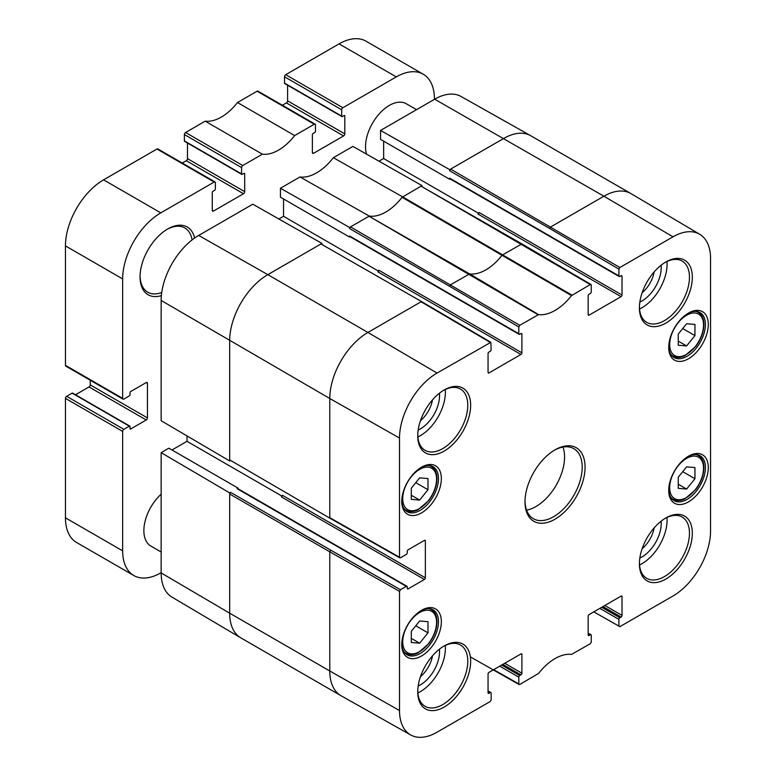 <?xml version="1.0" encoding="UTF-8"?>
<svg xmlns="http://www.w3.org/2000/svg" width="776" height="776" viewBox="0 0 776 776"><rect width="100%" height="100%" fill="white"/><g stroke="black" fill="none" stroke-linecap="round" stroke-linejoin="round"><path stroke-width="1.16" d="M678.263 334.068L686.605 323.738L694.947 324.436L694.947 335.601L686.605 345.941L678.263 345.242L678.263 334.068M686.605 345.941L678.263 341.12M694.947 335.601L682.725 328.549M678.263 477.191L686.605 466.861L694.947 467.559L694.947 478.724L686.605 489.064L678.263 488.356L678.263 477.191M686.605 489.064L678.263 484.243M694.947 478.724L682.725 471.662M411.299 488.201L419.641 477.861L427.983 478.569L427.983 489.734L419.641 500.064L411.299 499.366L411.299 488.201M419.641 500.064L411.299 495.253M427.983 489.734L415.761 482.672M411.299 631.315L419.641 620.984L427.983 621.683L427.983 632.857L419.641 643.188L411.299 642.489L411.299 631.315M419.641 643.188L411.299 638.367M427.983 632.857L415.761 625.795M161.156 551.998L150.845 546.052A33.707 19.458 -60 0 1 143.87 530.619A33.707 19.458 -60 0 1 161.156 494.176M366.592 154.172A33.707 19.458 -60 0 1 365.535 146.674A33.707 19.458 -60 0 1 380.25 112.753A33.707 19.458 -60 0 1 406.226 103.722L416.537 109.668M161.156 572.659L160.787 572.872A53.932 31.137 -60 0 1 133.821 575.54A53.932 31.137 -60 0 1 122.656 550.853L122.656 431.398A1.688 0.97 -60 0 1 123.84 429.332L129.33 426.17A1.009 0.582 -60 0 1 130.038 426.587L130.038 428.507A1.009 0.582 120 0 0 130.756 428.924L146.247 419.981A1.688 0.97 120 0 0 147.44 417.915L147.44 383.237A1.688 0.97 120 0 0 147.091 382.461A1.688 0.97 120 0 0 146.247 382.549L130.756 391.492A1.009 0.582 120 0 0 130.038 392.724L130.038 394.654A1.009 0.582 -60 0 1 129.33 395.896L123.84 399.058A1.688 0.97 -60 0 1 123.006 399.145A1.688 0.97 -60 0 1 122.656 398.369L122.656 278.923A53.932 31.137 -60 0 1 160.787 212.866L214.186 182.04A1.688 0.97 -60 0 1 215.02 181.953A1.688 0.97 -60 0 1 215.369 182.729L215.369 188.781A1.348 0.776 -60 0 1 214.418 190.43L212.993 191.255A1.009 0.582 120 0 0 212.275 192.496L212.275 210.383A1.688 0.97 120 0 0 212.624 211.159A1.688 0.97 120 0 0 213.468 211.072L243.499 193.738A1.688 0.97 120 0 0 244.692 191.672L244.692 173.785A1.009 0.582 120 0 0 243.974 173.368L242.306 174.328A1.009 0.582 -60 0 1 241.588 173.921L241.588 167.587A1.688 0.97 -60 0 1 242.781 165.521L262.404 154.191A43.825 25.298 120 0 0 294.667 135.567L314.29 124.238A1.688 0.97 -60 0 1 315.134 124.16A1.688 0.97 -60 0 1 315.483 124.926L315.483 131.26A1.009 0.582 -60 0 1 314.765 132.502L313.097 133.462A1.009 0.582 120 0 0 312.389 134.704L312.389 152.591A1.688 0.97 120 0 0 312.738 153.357A1.688 0.97 120 0 0 313.572 153.279L343.613 135.936A1.688 0.97 120 0 0 344.806 133.87L344.806 115.983A1.009 0.582 120 0 0 344.088 115.576L342.42 116.536A1.009 0.582 -60 0 1 341.702 116.119L341.702 109.794A1.688 0.97 -60 0 1 342.895 107.728L396.284 76.902A53.932 31.137 -60 0 1 423.25 74.234A53.932 31.137 -60 0 1 434.424 98.921L434.424 99.338M194.621 238.048A39.101 22.572 120 0 0 167.703 228.969A39.101 22.572 120 0 0 140.049 276.857A39.101 22.572 120 0 0 161.379 295.627M215.02 181.953L157.819 148.924A1.688 0.97 120 0 0 156.975 149.011L103.586 179.838A53.932 31.137 120 0 0 65.446 245.895L65.446 365.341A1.688 0.97 120 0 0 65.795 366.117L123.006 399.145M187.482 143.026L187.482 158.644A1.688 0.97 -60 0 1 186.298 160.71L182.263 163.038M315.134 124.16L257.933 91.132A1.688 0.97 120 0 0 257.089 91.209L237.466 102.539A43.825 25.298 -60 0 1 205.204 121.163L185.58 132.502A1.688 0.97 120 0 0 184.387 134.558L184.387 140.892A1.009 0.582 120 0 0 184.601 141.358L241.802 174.387M287.595 85.224L287.595 100.851A1.688 0.97 -60 0 1 286.402 102.907L282.367 105.245M423.25 74.234L366.049 41.206A53.932 31.137 120 0 0 339.083 43.873L285.684 74.7A1.688 0.97 120 0 0 284.501 76.766L284.501 83.09A1.009 0.582 120 0 0 284.705 83.556L341.915 116.584M129.834 426.121L72.624 393.092A1.009 0.582 120 0 0 72.119 393.141L66.639 396.303A1.688 0.97 120 0 0 65.446 398.369L65.446 517.825A53.932 31.137 120 0 0 76.62 542.511L133.821 575.54M90.239 380.221L90.239 384.886A1.688 0.97 -60 0 1 89.046 386.952L75.514 394.761M166.976 229.395A37.083 21.408 -60 0 1 184.814 227.95A37.083 21.408 -60 0 1 192.099 239.92M161.738 292.504A37.083 21.408 -60 0 1 147.731 292.183A37.083 21.408 -60 0 1 140.058 276.014M294.667 135.567L237.466 102.539M262.404 154.191L205.204 121.163M443.474 390.406A35.395 20.438 -60 0 1 460.459 389.048A35.395 20.438 -60 0 1 460.459 429.914A35.395 20.438 -60 0 1 425.073 450.352A35.395 20.438 -60 0 1 417.75 434.958M417.74 435.802A37.413 21.602 120 0 0 444.192 451.079A37.413 21.602 120 0 0 470.654 405.247A37.413 21.602 120 0 0 444.192 389.979A37.413 21.602 120 0 0 417.74 435.802M422.028 186.259L422.028 185.619L421.077 186.162L521.86 243.897L502.198 255.091A43.825 25.298 -60 0 1 469.625 273.899L450.633 284.695L449.682 286.354L518.804 326.958L519.755 325.299L538.573 314.6A44.678 25.792 120 0 0 571.495 295.598L590.313 284.569L591.263 285.122L591.263 291.854A1.348 0.776 -60 0 1 590.313 293.503L589.12 294.191A1.348 0.776 120 0 0 588.159 295.85L588.159 314.561A1.348 0.776 120 0 0 588.441 315.182A1.348 0.776 120 0 0 589.12 315.114L588.159 314.561M518.804 326.958L518.804 333.69L349.569 235.982L349.569 237.087L350.131 236.758M520.948 333.554L521.899 334.107A1.348 0.776 120 0 0 521.617 333.486A1.348 0.776 120 0 0 520.948 333.554L519.755 334.243A1.348 0.776 -60 0 1 519.086 334.31A1.348 0.776 -60 0 1 518.804 333.69M521.899 334.107L521.899 352.818L378.882 270.252A1.348 0.776 -60 0 1 377.931 271.901L520.948 354.467A1.348 0.776 120 0 0 521.899 352.818M520.948 354.467L489.006 372.907L488.055 372.364A1.348 0.776 120 0 0 488.337 372.975A1.348 0.776 120 0 0 489.006 372.907M488.055 372.364L488.055 353.643A1.348 0.776 120 0 1 489.006 351.994L490.199 351.305A1.348 0.776 -60 0 0 491.15 349.656L490.878 342.303L421.756 301.699L320.963 243.965L267.807 274.655L198.685 235.438A53.078 30.642 120 0 0 161.156 300.448L161.156 420.728L229.677 460.983L230.23 460.663M424.414 540.387L425.364 540.94A1.348 0.776 120 0 0 425.083 540.319A1.348 0.776 120 0 0 424.414 540.387L408.205 549.747A1.348 0.776 120 0 0 407.255 551.397L407.255 552.774A1.348 0.776 -60 0 1 406.294 554.423L400.464 557.789L399.514 557.246L399.514 438.062A53.078 30.642 -60 0 1 437.043 373.052L490.878 342.303M425.364 540.94L425.364 577.819L282.348 495.253A1.348 0.776 -60 0 1 281.397 496.902L424.414 579.468A1.348 0.776 120 0 0 425.364 577.819M424.414 579.468L408.205 588.829L407.255 588.276A1.348 0.776 120 0 0 407.526 588.897A1.348 0.776 120 0 0 408.205 588.829M407.255 588.276L407.255 586.898A1.348 0.776 -60 0 0 406.973 586.287A1.348 0.776 -60 0 0 406.294 586.355L400.464 589.721L330.741 550.155L329.781 551.814L229.677 494.011L229.677 613.185L161.156 572.93A53.078 30.642 120 0 0 171.981 597.132L240.676 637.785A53.932 31.137 120 0 0 240.841 637.882L340.955 695.674A53.932 31.137 120 0 0 341.12 695.771L410.669 734.94A53.078 30.642 -60 0 1 399.514 710.544L399.514 591.37L400.464 589.721M488.055 691.358L490.199 692.59A1.348 0.776 -60 0 1 490.878 692.522A1.348 0.776 -60 0 1 491.15 693.143L491.15 699.874L490.199 701.533L437.043 732.214A53.078 30.642 -60 0 1 410.669 734.94M490.199 692.59L489.006 693.278L488.055 692.726A1.348 0.776 120 0 0 488.337 693.346A1.348 0.776 120 0 0 489.006 693.278M488.055 692.726L488.055 674.014A1.348 0.776 120 0 1 489.006 672.365L520.948 653.925L521.899 654.469A1.348 0.776 120 0 0 521.617 653.858A1.348 0.776 120 0 0 520.948 653.925M521.899 654.469L521.899 673.19L504.74 663.276M502.829 664.382L520.948 674.839A1.348 0.776 120 0 0 521.899 673.19M520.948 674.839L519.755 675.527L501.635 665.071M499.734 666.167L518.804 677.176A1.348 0.776 -60 0 1 519.755 675.527M518.804 677.176L518.804 683.918L493.681 669.669M588.159 633.555L590.313 634.797A1.348 0.776 -60 0 1 590.982 634.729A1.348 0.776 -60 0 1 591.263 635.34L591.263 642.082L590.313 643.731L571.495 654.43A44.678 25.792 120 0 0 538.573 673.442L519.755 684.461L518.804 683.918M590.313 634.797L589.12 635.486L588.159 634.933A1.348 0.776 120 0 0 588.441 635.554A1.348 0.776 120 0 0 589.12 635.486M588.159 634.933L588.159 616.212A1.348 0.776 120 0 1 589.12 614.563L621.062 596.123L622.012 596.676A1.348 0.776 120 0 0 621.731 596.055A1.348 0.776 120 0 0 621.062 596.123M622.012 596.676L622.012 615.387L604.853 605.484M602.942 606.58L621.062 617.046A1.348 0.776 120 0 0 622.012 615.387M621.062 617.046L619.869 617.735L601.749 607.268M599.848 608.374L618.908 619.384A1.348 0.776 -60 0 1 619.869 617.735M618.908 619.384L618.908 626.116L593.795 611.866M699.719 234.284L631.024 193.641A53.932 31.137 120 0 0 630.859 193.544A53.932 31.137 120 0 0 603.893 196.212L550.747 226.902L549.786 228.551L618.908 269.156L619.869 267.507L673.015 236.816A53.078 30.642 -60 0 1 699.719 234.284A53.078 30.642 -60 0 1 710.554 258.486L710.554 530.968A53.078 30.642 -60 0 1 673.015 595.978L619.869 626.668L618.908 626.116M618.908 269.156L618.908 275.887L449.682 178.189A1.348 0.776 120 0 0 449.954 178.8L619.19 276.508A1.348 0.776 -60 0 1 618.908 275.887M621.062 275.752L622.012 276.305A1.348 0.776 120 0 0 621.731 275.684A1.348 0.776 120 0 0 621.062 275.752L619.869 276.44A1.348 0.776 -60 0 1 619.19 276.508M622.012 276.305L622.012 295.016L478.996 212.449A1.348 0.776 -60 0 1 478.045 214.098L621.062 296.675A1.348 0.776 120 0 0 622.012 295.016M621.062 296.675L589.12 315.114M401.764 501.442A27.975 16.15 120 0 0 421.552 512.868A27.975 16.15 120 0 0 441.34 478.598A27.975 16.15 120 0 0 421.552 467.181A27.975 16.15 120 0 0 401.764 501.442M417.74 691.765A37.413 21.602 120 0 0 444.192 707.043A37.413 21.602 120 0 0 470.654 661.22A37.413 21.602 120 0 0 444.192 645.942A37.413 21.602 120 0 0 417.74 691.765M668.728 490.432A27.975 16.15 120 0 0 688.516 501.859A27.975 16.15 120 0 0 708.294 467.589A27.975 16.15 120 0 0 688.516 456.172A27.975 16.15 120 0 0 668.728 490.432M639.414 307.82A37.413 21.602 120 0 0 665.866 323.097A37.413 21.602 120 0 0 692.328 277.265A37.413 21.602 120 0 0 665.866 261.997A37.413 21.602 120 0 0 639.414 307.82M585.065 467.181A42.476 24.522 120 0 0 555.034 449.837A42.476 24.522 120 0 0 525.003 501.859A42.476 24.522 120 0 0 555.034 519.192A42.476 24.522 120 0 0 585.065 467.181M668.728 347.318A27.975 16.15 120 0 0 688.516 358.735A27.975 16.15 120 0 0 708.294 324.475A27.975 16.15 120 0 0 688.516 313.048A27.975 16.15 120 0 0 668.728 347.318M639.414 563.783A37.413 21.602 120 0 0 665.866 579.061A37.413 21.602 120 0 0 692.328 533.238A37.413 21.602 120 0 0 665.866 517.961A37.413 21.602 120 0 0 639.414 563.783M401.764 644.565A27.975 16.15 120 0 0 421.552 655.982A27.975 16.15 120 0 0 441.34 621.721A27.975 16.15 120 0 0 421.552 610.295A27.975 16.15 120 0 0 401.764 644.565M417.866 436.956A35.395 20.438 120 0 0 445.259 389.503M420.825 467.618A25.957 14.986 -60 0 1 433.095 466.715A25.957 14.986 -60 0 1 433.105 496.688A25.957 14.986 -60 0 1 407.148 511.675A25.957 14.986 -60 0 1 401.784 500.598M420.825 610.731A25.957 14.986 -60 0 1 433.095 609.839A25.957 14.986 -60 0 1 433.105 639.812A25.957 14.986 -60 0 1 407.148 654.798A25.957 14.986 -60 0 1 401.784 643.711M443.474 646.369A35.395 20.438 -60 0 1 460.459 645.011A35.395 20.438 -60 0 1 460.459 685.887A35.395 20.438 -60 0 1 425.073 706.315A35.395 20.438 -60 0 1 417.75 690.921M417.866 692.929A35.395 20.438 120 0 0 445.259 645.467M665.139 518.387A35.395 20.438 -60 0 1 682.133 517.029A35.395 20.438 -60 0 1 682.133 557.905A35.395 20.438 -60 0 1 646.738 578.333A35.395 20.438 -60 0 1 639.424 562.939M639.54 564.947A35.395 20.438 120 0 0 666.933 517.485M687.788 456.608A25.957 14.986 -60 0 1 700.059 455.706A25.957 14.986 -60 0 1 700.059 485.679A25.957 14.986 -60 0 1 674.101 500.665A25.957 14.986 -60 0 1 668.747 489.588M687.788 313.485A25.957 14.986 -60 0 1 700.059 312.592A25.957 14.986 -60 0 1 700.059 342.555A25.957 14.986 -60 0 1 674.101 357.542A25.957 14.986 -60 0 1 668.747 346.465M665.139 262.424A35.395 20.438 -60 0 1 682.133 261.066A35.395 20.438 -60 0 1 682.133 301.932A35.395 20.438 -60 0 1 646.738 322.37A35.395 20.438 -60 0 1 639.424 306.976M639.54 308.984A35.395 20.438 120 0 0 666.933 261.522M330.741 550.155L230.627 492.362L229.677 492.915L161.156 452.66L161.156 572.93M161.156 452.66L168.896 448.188L238.019 488.094L237.068 488.647L406.294 586.355M171.991 449.973L187.006 441.311L187.006 435.918M321.924 244.062L321.924 243.412L252.792 204.204L198.685 235.438M278.875 218.997L283.541 216.3L283.541 198.966M349.569 237.087L280.446 197.172L280.446 188.238L349.569 227.455L349.569 228.551L350.519 226.902L349.569 227.455M422.028 185.619L352.905 146.402L333.36 157.693A44.678 25.792 -60 0 1 299.992 176.957L280.446 188.238M378.989 161.204L383.654 158.508L383.654 141.164M449.682 178.189L449.682 179.285L380.55 139.379L380.55 130.446L449.682 169.653L449.682 170.759L450.633 169.1L449.682 169.653M630.859 193.544L530.755 135.742A53.932 31.137 120 0 0 530.59 135.645L461.041 96.476A53.078 30.642 120 0 0 434.667 99.202L380.55 130.446M590.313 284.569L421.077 186.162L402.084 197.298A43.825 25.298 -60 0 1 369.512 216.097A43.825 25.298 -60 0 1 369.289 216.067L350.519 226.902L519.755 325.299M369.289 216.067L299.992 176.957M349.569 235.982A1.348 0.776 120 0 0 349.85 236.602L519.086 334.31M321.924 243.412L320.963 243.965L421.746 301.699M229.677 492.915L229.677 494.011L230.627 492.362M490.199 342.371L421.077 301.767L367.921 332.448L267.807 274.655A53.932 31.137 120 0 0 229.677 340.712L229.677 460.983M187.006 441.311L282.076 496.194M406.973 586.287L237.737 488.579A1.348 0.776 120 0 0 237.068 488.647M238.019 488.744L238.019 488.094M229.677 459.887L330.062 518.3L229.677 459.887M449.682 179.285L450.235 178.965M383.654 158.508L478.714 213.39M571.99 295.142L402.589 196.842L333.36 157.693M538.573 314.6L469.625 273.899L369.007 216.223L538.078 314.726M402.317 196.997A43.825 25.298 -60 0 1 402.084 197.298L571.495 295.598M639.851 558.012A27.121 15.665 120 0 0 661.21 523.674A27.121 15.665 120 0 0 661.084 521.22M654.158 527.874A22.407 12.94 -60 0 1 642.14 548.69M639.851 302.048A27.121 15.665 120 0 0 661.21 267.71A27.121 15.665 120 0 0 661.084 265.256M654.158 271.91A22.407 12.94 -60 0 1 642.14 292.727M418.177 430.03A27.121 15.665 120 0 0 439.546 395.692A27.121 15.665 120 0 0 439.42 393.238M432.484 399.892A22.407 12.94 -60 0 1 420.466 420.699M418.177 685.994A27.121 15.665 120 0 0 439.546 651.656A27.121 15.665 120 0 0 439.42 649.202M432.484 655.856A22.407 12.94 -60 0 1 420.466 676.672M554.307 450.264A40.449 23.358 -60 0 1 573.823 448.664A40.449 23.358 -60 0 1 582.204 467.181A40.449 23.358 -60 0 1 564.55 507.882A40.449 23.358 -60 0 1 533.374 518.727A40.449 23.358 -60 0 1 525.012 501.015M526.584 510.123A40.449 23.358 120 0 0 564.569 456.996A40.449 23.358 120 0 0 562.988 447.073M283.541 216.3L378.61 271.193M703.531 325.018A23.93 13.822 -60 0 1 678.146 356.601A23.93 13.822 -60 0 1 678.146 322.758A23.93 13.822 -60 0 1 703.531 325.018M670.92 354.438A25.278 14.598 120 0 0 673.015 356.135C676.391 358.008 680.368 357.862 684.956 355.68L695.713 346.435C701 339.296 703.735 331.983 703.919 324.475C703.842 318.626 701.96 314.581 698.293 312.35A25.278 14.598 120 0 0 695.781 311.38M703.531 468.141A23.93 13.822 -60 0 1 678.146 499.725A23.93 13.822 -60 0 1 678.146 465.872A23.93 13.822 -60 0 1 703.531 468.141M670.92 497.562A25.278 14.598 120 0 0 673.015 499.259C676.391 501.131 680.368 500.976 684.956 498.803L695.713 489.549C701 482.42 703.735 475.096 703.919 467.589C703.842 461.739 701.96 457.704 698.293 455.464A25.278 14.598 120 0 0 695.781 454.503M436.568 479.151A23.93 13.822 -60 0 1 411.183 510.724A23.93 13.822 -60 0 1 411.183 476.881A23.93 13.822 -60 0 1 436.568 479.151M403.957 508.571A25.278 14.598 120 0 0 406.052 510.268C409.427 512.141 413.404 511.985 417.992 509.813L428.75 500.559C434.036 493.429 436.772 486.106 436.966 478.598C436.878 472.749 435.006 468.704 431.33 466.473A25.278 14.598 120 0 0 428.818 465.513M436.568 622.274A23.93 13.822 -60 0 1 411.183 653.848A23.93 13.822 -60 0 1 411.183 620.005A23.93 13.822 -60 0 1 436.568 622.274M403.957 651.685A25.278 14.598 120 0 0 406.052 653.382C409.427 655.254 413.404 655.109 417.992 652.926L428.75 643.682C434.036 636.553 436.772 629.229 436.966 621.721C436.878 615.872 435.006 611.827 431.33 609.596A25.278 14.598 120 0 0 428.818 608.636M147.44 383.237L146.247 382.549M147.44 417.915L90.239 384.886M146.247 419.981L89.046 386.952M130.756 428.924L130.038 428.507M129.33 426.17L72.119 393.141M123.84 429.332L66.639 396.303M122.656 431.398L65.446 398.369M122.656 550.853L65.446 517.825M396.284 76.902L339.083 43.873M342.895 107.728L285.684 74.7M341.702 109.794L284.501 76.766M341.702 116.119L284.501 83.09M344.806 115.983L344.088 115.576M344.806 133.87L287.595 100.851M343.613 135.936L286.402 102.907M313.572 153.279L312.389 152.591M314.29 124.238L257.089 91.209M242.781 165.521L185.58 132.502M241.588 167.587L184.387 134.558M241.588 173.921L184.387 140.892M244.692 173.785L243.974 173.368M244.692 191.672L187.482 158.644M243.499 193.738L186.298 160.71M213.468 211.072L212.275 210.383M214.186 182.04L156.975 149.011M160.787 212.866L103.586 179.838M122.656 278.923L65.446 245.895M122.656 398.369L65.446 365.341M449.682 286.354L349.569 228.551M437.043 373.052L367.921 332.448A53.932 31.137 120 0 0 329.781 398.505L161.156 300.448M530.59 135.645A53.932 31.137 120 0 0 503.789 138.419L450.633 169.1L619.869 267.507M673.015 236.816L603.893 196.212L434.667 99.202M399.514 591.37L329.781 551.814L329.781 670.988L229.677 613.185A53.932 31.137 120 0 0 240.676 637.785M399.514 438.062L329.781 398.505L329.781 517.679L399.514 557.246M399.514 710.544L329.781 670.988A53.932 31.137 120 0 0 340.955 695.674M549.786 228.551L449.682 170.759M698.293 312.35L696.78 311.477M673.015 356.135L671.502 355.262M698.293 455.464L696.78 454.6M673.015 499.259L671.502 498.386M431.33 466.473L429.826 465.6M406.052 510.268L404.538 509.395M431.33 609.596L429.826 608.723M406.052 653.382L404.538 652.509M590.992 284.501L521.86 243.897M330.072 518.3L399.795 557.866M488.055 690.902L490.878 692.522M519.086 684.539L470.372 656.894M588.159 633.1L590.982 634.729"/></g></svg>
